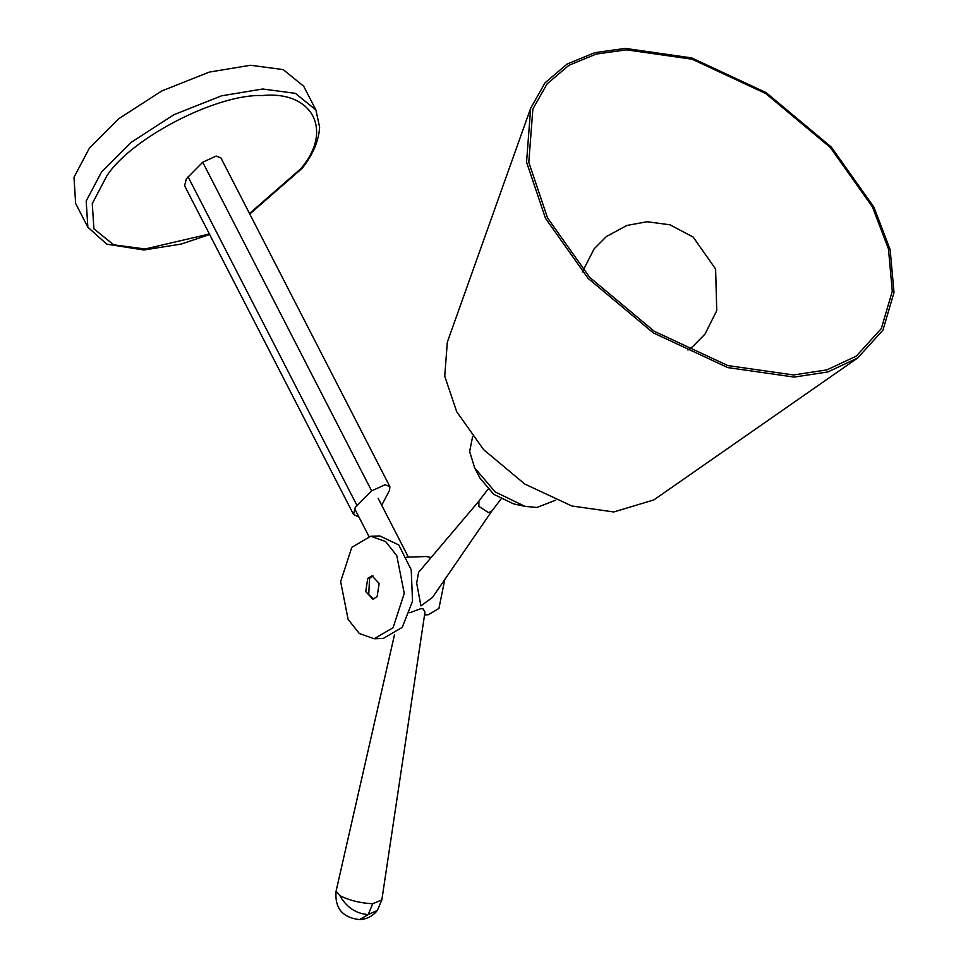 <?xml version="1.0" encoding="UTF-8"?>
<svg xmlns="http://www.w3.org/2000/svg" width="968" height="968" viewBox="0 0 968 968"><rect width="100%" height="100%" fill="white"/><g stroke="black" fill="none" stroke-linecap="round" stroke-linejoin="round"><path stroke-width="1.45" d="M872.446 206.91L830.278 147.451L765.785 93.557L692.096 59.217L626.429 49.828L596.191 54.063L568.918 65.304L547.101 83.865L532.86 109.021L528.794 162.297L547.525 217.897L589.681 277.344L654.186 331.238L727.863 365.577L793.53 374.967L826.89 369.873L856.281 356.115L881.316 328.588L892.29 291.247L888.467 248.921L872.446 206.91M873.947 207.188L831.33 147.088L766.124 92.613L691.636 57.898L625.255 48.4L594.691 52.683L567.115 64.045L545.057 82.8L530.658 108.247L526.556 162.104L545.48 218.296L588.108 278.397L653.315 332.883L727.791 367.598L794.183 377.084L827.894 371.942L857.612 358.027L882.925 330.197L894.009 292.457L890.149 249.659L873.947 207.188M857.612 358.027L653.811 499.936L613.748 511.963L571.822 505.974L524.789 484.048L483.601 449.636L456.69 411.678L444.723 376.189L447.325 342.176L530.658 108.247M358.995 517.142L353.538 514.48L184.61 185.796L186.352 178.765L202.723 162.213L216.142 156.066L220.97 157.978L389.898 486.662L389.547 490.292L381.719 505.272M353.538 514.48L355.268 507.45L371.639 490.897L385.058 484.75L389.898 486.662M87.858 227.214L86.188 201.017L101.519 172.014L130.958 142.465L173.925 114.72L221.503 95.832L262.715 88.995L295.446 93.364L315.919 110.013L303.71 86.273L283.249 69.623L250.518 65.255L209.294 72.092L161.729 90.98L118.761 118.725L89.322 148.273L73.992 177.277L75.649 203.486L87.858 227.214L106.819 244.178L143.905 249.986L181.246 244.057L209.645 234.51M409.742 612.768L421.044 608.582L423.258 609.005L424.976 612.115L381.84 899.938L377.339 910.452L368.203 914.566C356.599 913.768 347.391 907.887 340.567 896.925L339.986 895.702C349.412 900.446 360.326 903.12 372.728 903.737L381.852 899.877M424.565 614.898L428.171 614.777L438.915 608.473L444.784 579.542M431.171 557.471L426.198 556.527L406.802 557.181M416.663 583.026L418.624 572.282L478.882 501.134L478.882 506.433L488.55 512.604L491.853 511.031L432.49 597.413L420.923 605.883L416.663 583.026M394.496 634.73L336.09 891.129L339.986 895.702M374.18 638.759L383.304 638.444L402.216 627.373L412.537 601.237L411.219 569.825L398.755 544.948L379.831 535.945L370.708 536.248L351.795 547.331L340.639 581.611L348.117 619.351L359.297 633.495L374.18 638.759L393.093 627.675L404.249 593.384L396.771 555.656L385.579 541.511L370.708 536.248M367.755 578.368L365.735 591.569L372.837 599.156L377.133 596.639L379.154 583.438L372.051 575.851L367.755 578.368M372.97 575.912L369.57 578.307L368.735 594.679L373.745 599.023M555.668 500.202L536.804 507.486L524.922 506.337L513.548 503.88L493.753 494.297L480.019 478.18M524.922 506.337L495.192 491.925L474.719 467.98L469.625 451.487L472.626 436.629M249.514 213.504L300.479 169.001C333.803 130.886 312.846 90.496 262.376 95.542C217.147 93.727 131.721 137.722 107.049 175.535L92.263 203.546L93.92 228.835L113.655 244.807L145.139 248.994L209.378 233.99M188.082 176.805L356.998 505.502M371.639 490.897L202.723 162.213M336.09 891.129C334.65 908.202 342.49 917.688 359.612 919.6L368.203 914.566L372.716 903.737M315.919 110.013L319.621 127.268C318.811 140.735 313.039 154.372 302.306 168.178L249.78 214.013M582.337 271.96L594.11 248.885L606.343 236.567L626.865 225.459L647.084 221.745L669.965 224.794L693.136 237.039L715.618 269.031L716.744 310.643L705.006 334.105L692.737 346.556L687.933 350.029M408.375 557.132L378.113 498.242M488.029 489.167L478.785 501.255M368.893 536.393L355.304 509.954M501 499.064L491.756 511.164M377.339 910.452C372.801 916.151 366.896 919.201 359.612 919.6M480.08 478.313L474.719 467.98"/></g></svg>
